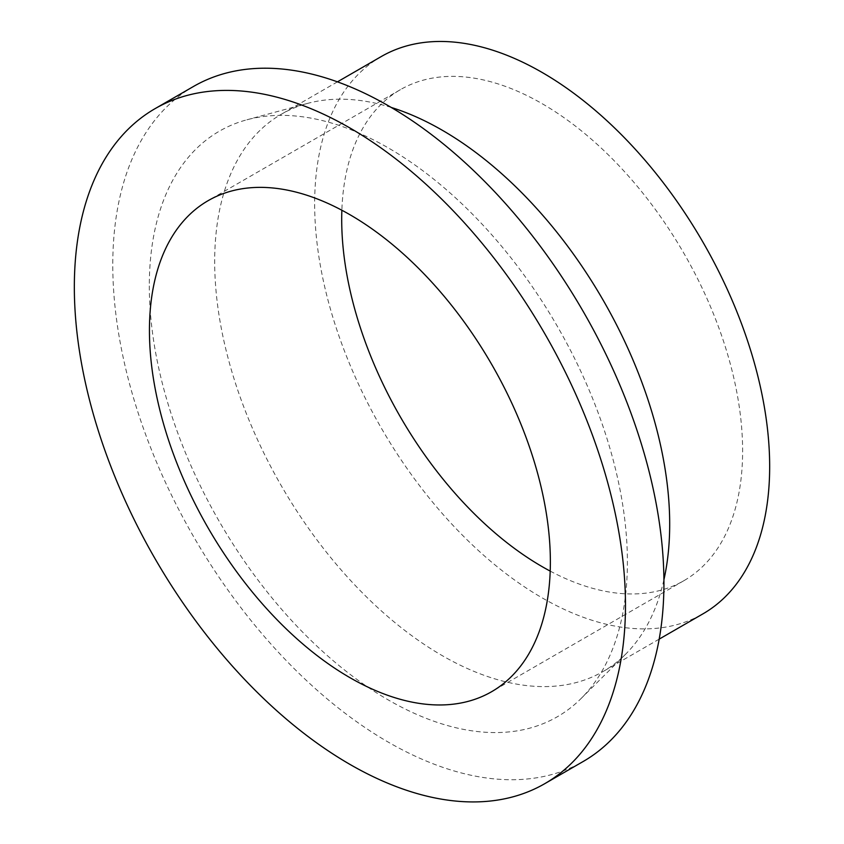 <?xml version="1.0" encoding="UTF-8"?>
<svg xmlns="http://www.w3.org/2000/svg" width="844" height="844" viewBox="0 0 844 844"><rect width="100%" height="100%" fill="white"/><g stroke="black" fill="none" stroke-linecap="round" stroke-linejoin="round"><path stroke-width="0.63" stroke-dasharray="4.22 3.17" d="M550.204 571.103A283.5 163.673 -120 0 0 683.904 580.683A283.5 163.673 -120 0 0 683.914 253.337A283.5 163.673 -120 0 0 400.415 89.654A283.5 163.673 -120 0 0 341.862 210.24M381.288 56.537A321.743 185.754 -120 0 0 314.654 203.826A321.743 185.754 -120 0 0 455.095 527.606A321.743 185.754 -120 0 0 703.031 613.81M391.226 107.441A321.743 185.754 -120 0 0 307.554 103.401A321.743 185.754 -120 0 0 281.316 114.256A321.743 185.754 -120 0 0 214.682 261.545A321.743 185.754 -120 0 0 355.124 585.335A321.743 185.754 -120 0 0 603.059 671.529A321.743 185.754 -120 0 0 625.573 654.237A321.743 185.754 -120 0 0 663.911 579.754M149.314 285.958A338.054 195.175 -120 0 0 313.926 643.297A338.054 195.175 -120 0 0 581.041 698.568A338.054 195.175 -120 0 0 557.388 326.385A338.054 195.175 -120 0 0 246.891 119.795A338.054 195.175 -120 0 0 149.314 285.958M193.498 86.468A389.717 225 -120 0 0 112.779 264.868A389.717 225 -120 0 0 282.898 657.065A389.717 225 -120 0 0 583.215 761.478M400.415 89.654L208.151 200.65M683.904 580.683L491.651 691.69M337.442 81.847L281.316 114.256M659.185 639.13L603.059 671.529M307.554 103.401L246.891 119.795M625.573 654.237L581.041 698.568"/><path stroke-width="1.27" d="M341.862 210.24A283.5 163.673 -120 0 0 341.704 219.44A283.5 163.673 -120 0 0 550.204 571.103M149.441 330.437A283.5 163.673 -120 0 0 273.192 615.73A283.5 163.673 -120 0 0 491.651 691.69A283.5 163.673 -120 0 0 491.651 364.334A283.5 163.673 -120 0 0 208.151 200.65A283.5 163.673 -120 0 0 149.441 330.437M659.185 639.13L703.031 613.81A321.743 185.754 -120 0 0 703.031 242.291A321.743 185.754 -120 0 0 381.288 56.537L337.442 81.847M663.911 579.754A321.743 185.754 -120 0 0 391.226 107.441M544.76 783.675L583.215 761.478A389.717 225 -120 0 0 583.215 311.468A389.717 225 -120 0 0 193.498 86.468L155.043 108.665A389.717 225 -120 0 0 74.335 287.076A389.717 225 -120 0 0 244.443 679.262A389.717 225 -120 0 0 544.76 783.675A389.717 225 -120 0 0 544.76 333.665A389.717 225 -120 0 0 155.043 108.665"/></g></svg>
